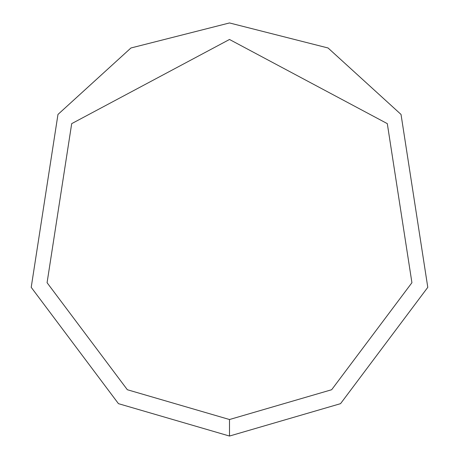 <?xml version="1.0" encoding="UTF-8"?>
<svg xmlns="http://www.w3.org/2000/svg" width="459" height="459" viewBox="0 0 459 459"><rect width="100%" height="100%" fill="white"/><g stroke="black" fill="none" stroke-linecap="round" stroke-linejoin="round"><path stroke-width="0.69" d="M229.5 436.05L340.544 403.662L427.788 287.334L401.028 114.434L328.059 47.983L229.5 22.95L130.941 47.983L57.972 114.434L31.212 287.334L118.456 403.662L229.5 436.05L229.5 419.526L331.656 389.731L411.924 282.71L387.304 123.637L229.5 39.474L71.696 123.637L47.076 282.71L127.344 389.731L229.5 419.526"/></g></svg>
